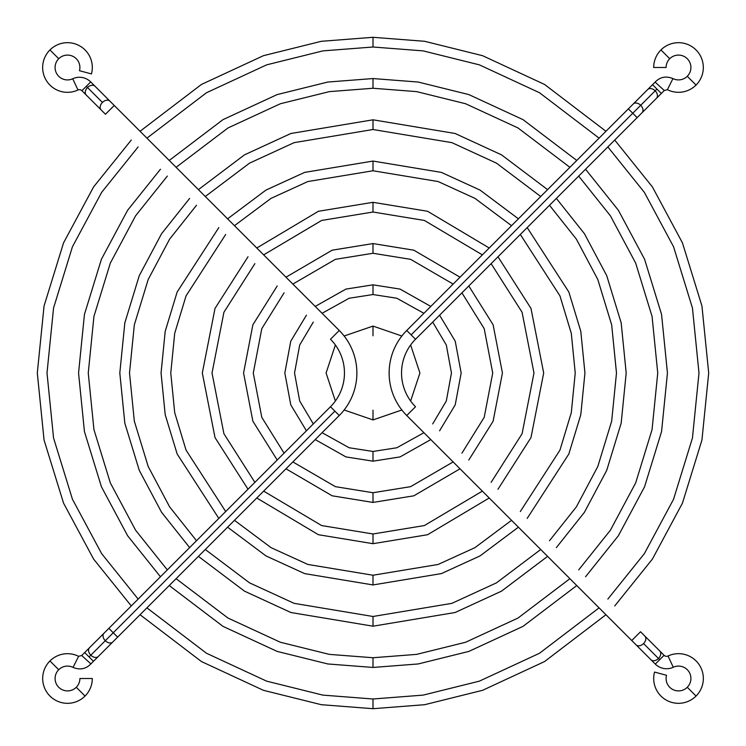 <?xml version="1.0" encoding="UTF-8"?>
<svg xmlns="http://www.w3.org/2000/svg" width="746" height="746" viewBox="0 0 746 746"><rect width="100%" height="100%" fill="white"/><g stroke="black" fill="none" stroke-linecap="round" stroke-linejoin="round"><path stroke-width="1.12" d="M49.954 49.954A24.805 24.805 0 0 1 91.46 73.919A24.805 24.805 0 0 0 49.954 49.954A24.805 24.805 0 0 0 77.966 89.996A3.506 3.506 0 0 1 81.92 90.695L90.695 81.92A15.908 15.908 0 0 0 72.735 78.75L77.966 89.996A24.805 24.805 0 0 1 49.954 49.954L58.729 58.729A12.402 12.402 0 0 0 72.735 78.75A12.402 12.402 0 0 1 58.729 58.729L49.954 49.954M79.477 70.711A12.402 12.402 0 0 0 58.729 58.729A12.402 12.402 0 0 1 79.477 70.711L91.46 73.919L79.477 70.711M87.515 87.515A6.201 4.383 -45 0 1 95.003 86.238A6.201 4.383 135 0 0 87.515 87.515L102.435 102.435A6.201 4.383 135 0 0 101.158 109.923A6.201 4.383 -45 0 1 102.435 102.435A6.201 4.383 -45 0 1 109.923 101.158A6.201 4.383 135 0 0 102.435 102.435L87.515 87.515A6.201 4.383 135 0 0 86.238 95.003A6.201 4.383 -45 0 1 87.515 87.515L86.303 86.303L87.515 87.515M90.695 81.92L81.92 90.695A3.506 3.506 0 0 0 77.966 89.996L72.735 78.75A15.908 15.908 0 0 1 90.695 81.92L114.241 105.466L105.466 114.241L114.241 105.466L339.253 330.478L330.478 339.253A47.725 47.725 0 0 1 330.478 406.747L339.253 415.522A60.128 60.128 0 0 0 339.253 330.478L114.241 105.466M84.68 652.545L89.063 656.937L84.68 652.545L81.724 655.501L104.011 633.223A6.201 4.383 45 0 0 105.289 640.711L113.243 632.757L108.86 628.365L117.635 637.14L113.243 632.757L89.063 656.937L93.455 661.32L90.881 663.884L93.455 661.32L89.063 656.937L90.816 655.184A6.201 4.383 45 0 0 98.304 656.461A6.201 4.383 -135 0 1 90.816 655.184A6.201 4.383 -135 0 1 89.539 647.696A6.201 4.383 45 0 0 90.816 655.184L105.289 640.711A6.201 4.383 -135 0 1 104.011 633.223L330.478 406.747A47.725 47.725 0 0 0 330.478 339.253L339.253 330.478A60.128 60.128 0 0 1 339.253 415.522L334.87 411.13L113.243 632.757L334.87 411.13L330.478 406.747M76.269 687.271L85.044 696.046A24.805 24.805 0 0 0 92.308 678.496L79.906 678.496A12.402 12.402 0 0 1 58.729 687.271A12.402 12.402 0 0 1 58.729 669.731L49.954 660.956A24.805 24.805 0 0 0 49.954 696.046A24.805 24.805 0 0 0 85.044 696.046L76.269 687.271A12.402 12.402 0 0 0 79.906 678.496L92.308 678.496A24.805 24.805 0 0 1 49.954 696.046A24.805 24.805 0 0 1 49.954 660.956L58.729 669.731A12.402 12.402 0 0 1 73.052 667.409L78.61 656.321A24.805 24.805 0 0 0 49.954 660.956A24.805 24.805 0 0 1 78.61 656.321L81.724 655.501L78.61 656.321L73.052 667.409A12.402 12.402 0 0 0 58.729 687.271A12.402 12.402 0 0 0 76.269 687.271M105.466 114.241L81.92 90.695M339.253 415.522L112.777 641.989A6.201 4.383 -135 0 1 105.289 640.711A6.201 4.383 45 0 0 112.777 641.989L93.455 661.32M73.052 667.409C79.953 670.216 85.893 669.041 90.881 663.884C85.893 669.041 79.953 670.216 73.052 667.409M81.724 655.501L90.881 663.884L81.724 655.501M373 37.3L424.679 41.3L482.606 55.698L544.571 84.457L605.948 131.277L544.571 84.457L482.606 55.698L424.679 41.3L373 37.3L321.321 41.3L263.394 55.698L201.429 84.457L140.052 131.277L201.429 84.457L263.394 55.698L321.321 41.3L373 37.3L373 47.007L322.85 50.887L266.63 64.855L206.493 92.737L146.915 138.141L206.493 92.737L266.63 64.855L322.85 50.887L373 47.007L373 37.3M614.723 140.052L652.386 186.892L682.45 242.86L701.939 305.963L708.7 373L701.939 440.037L682.45 503.14L652.386 559.108L614.723 605.948L652.386 559.108L682.45 503.14L701.939 440.037L708.7 373L701.939 305.963L682.45 242.86L652.386 186.892L614.723 140.052M605.948 614.723L544.571 661.543L482.606 690.302L424.679 704.7L373 708.7L321.321 704.7L263.394 690.302L201.429 661.543L140.052 614.723L201.429 661.543L263.394 690.302L321.321 704.7L373 708.7L373 698.993L423.15 695.113L479.37 681.145L539.507 653.263L599.085 607.859L539.507 653.263L479.37 681.145L423.15 695.113L373 698.993L322.85 695.113L266.63 681.145L206.493 653.263L146.915 607.859L206.493 653.263L266.63 681.145L322.85 695.113L373 698.993L373 708.7L424.679 704.7L482.606 690.302L544.571 661.543L605.948 614.723M607.859 599.085L644.385 553.607L673.545 499.279L692.437 438.042L698.993 373L692.437 307.958L673.545 246.721L644.385 192.393L607.859 146.915L644.385 192.393L673.545 246.721L692.437 307.958L698.993 373L692.437 438.042L673.545 499.279L644.385 553.607L607.859 599.085M599.085 138.141L539.507 92.737L479.37 64.855L423.15 50.887L373 47.007L423.15 50.887L479.37 64.855L539.507 92.737L599.085 138.141M131.277 605.948L93.614 559.108L63.55 503.14L44.061 440.037L37.3 373L44.061 305.963L63.55 242.86L93.614 186.892L131.277 140.052L93.614 186.892L63.55 242.86L44.061 305.963L37.3 373L44.061 440.037L63.55 503.14L93.614 559.108L131.277 605.948M138.141 146.915L101.615 192.393L72.455 246.721L53.563 307.958L47.007 373L53.563 438.042L72.455 499.279L101.615 553.607L138.141 599.085L101.615 553.607L72.455 499.279L53.563 438.042L47.007 373L53.563 307.958L72.455 246.721L101.615 192.393L138.141 146.915M373 119.808L455.107 133.487L501.526 154.86L547.592 189.633L501.526 154.86L455.107 133.487L373 119.808L290.893 133.487L244.474 154.86L198.408 189.633L244.474 154.86L290.893 133.487L373 119.808L373 129.515L294.129 142.645L249.537 163.141L205.271 196.506L249.537 163.141L294.129 142.645L373 129.515L373 119.808M556.367 198.408L584.388 233.647L606.722 275.638L621.176 322.869L626.192 373L621.176 423.131L606.722 470.362L584.388 512.353L556.367 547.592L584.388 512.353L606.722 470.362L621.176 423.131L626.192 373L621.176 322.869L606.722 275.638L584.388 233.647L556.367 198.408M547.592 556.367L501.526 591.14L455.107 612.513L373 626.192L290.893 612.513L244.474 591.14L198.408 556.367L244.474 591.14L290.893 612.513L373 626.192L373 616.485L451.871 603.355L496.463 582.859L540.729 549.494L496.463 582.859L451.871 603.355L373 616.485L294.129 603.355L249.537 582.859L205.271 549.494L249.537 582.859L294.129 603.355L373 616.485L373 626.192L455.107 612.513L501.526 591.14L547.592 556.367M549.494 540.729L576.388 506.851L597.807 466.511L611.673 421.136L616.485 373L611.673 324.864L597.807 279.489L576.388 239.149L549.494 205.271L576.388 239.149L597.807 279.489L611.673 324.864L616.485 373L611.673 421.136L597.807 466.511L576.388 506.851L549.494 540.729M540.729 196.506L496.463 163.141L451.871 142.645L373 129.515L451.871 142.645L496.463 163.141L540.729 196.506M189.633 547.592L161.612 512.353L139.278 470.362L124.824 423.131L119.808 373L124.824 322.869L139.278 275.638L161.612 233.647L189.633 198.408L161.612 233.647L139.278 275.638L124.824 322.869L119.808 373L124.824 423.131L139.278 470.362L161.612 512.353L189.633 547.592M196.506 205.271L169.612 239.149L148.193 279.489L134.327 324.864L129.515 373L134.327 421.136L148.193 466.511L169.612 506.851L196.506 540.729L169.612 506.851L148.193 466.511L134.327 421.136L129.515 373L134.327 324.864L148.193 279.489L169.612 239.149L196.506 205.271M373 161.061L441.352 172.391L480.004 190.062L518.414 218.82L480.004 190.062L441.352 172.391L373 161.061L304.648 172.391L265.996 190.062L227.586 218.82L265.996 190.062L304.648 172.391L373 161.061L373 170.769L307.884 181.539L271.068 198.343L234.458 225.684L271.068 198.343L307.884 181.539L373 170.769L373 161.061M527.18 227.586L568.853 292.022L580.798 331.327L584.939 373L580.798 414.673L568.853 453.978L527.18 518.414L568.853 453.978L580.798 414.673L584.939 373L580.798 331.327L568.853 292.022L527.18 227.586M518.414 527.18L480.004 555.938L441.352 573.609L373 584.939L304.648 573.609L265.996 555.938L227.586 527.18L265.996 555.938L304.648 573.609L373 584.939L373 575.231L438.116 564.461L474.932 547.657L511.542 520.316L474.932 547.657L438.116 564.461L373 575.231L307.884 564.461L271.068 547.657L234.458 520.316L271.068 547.657L307.884 564.461L373 575.231L373 584.939L441.352 573.609L480.004 555.938L518.414 527.18M520.316 511.542L559.948 450.127L571.296 412.687L575.231 373L571.296 333.313L559.948 295.873L520.316 234.458L559.948 295.873L571.296 333.313L575.231 373L571.296 412.687L559.948 450.127L520.316 511.542M511.542 225.684L474.932 198.343L438.116 181.539L373 170.769L438.116 181.539L474.932 198.343L511.542 225.684M218.82 518.414L177.147 453.978L165.202 414.673L161.061 373L165.202 331.327L177.147 292.022L218.82 227.586L177.147 292.022L165.202 331.327L161.061 373L165.202 414.673L177.147 453.978L218.82 518.414M225.684 234.458L186.052 295.873L174.704 333.313L170.769 373L174.704 412.687L186.052 450.127L225.684 511.542L186.052 450.127L174.704 412.687L170.769 373L174.704 333.313L186.052 295.873L225.684 234.458M373 202.315L427.598 211.286L489.227 248.008L427.598 211.286L373 202.315L318.402 211.286L256.773 248.008L318.402 211.286L373 202.315L373 212.023L321.638 220.443L263.646 254.871L321.638 220.443L373 212.023L373 202.315M497.992 256.773L530.984 308.406L543.685 373L530.984 437.594L497.992 489.227L530.984 437.594L543.685 373L530.984 308.406L497.992 256.773M489.227 497.992L427.598 534.714L373 543.685L318.402 534.714L256.773 497.992L318.402 534.714L373 543.685L373 533.977L424.362 525.557L482.354 491.129L424.362 525.557L373 533.977L321.638 525.557L263.646 491.129L321.638 525.557L373 533.977L373 543.685L427.598 534.714L489.227 497.992M491.129 482.354L522.079 433.743L533.977 373L522.079 312.257L491.129 263.646L522.079 312.257L533.977 373L522.079 433.743L491.129 482.354M482.354 254.871L424.362 220.443L373 212.023L424.362 220.443L482.354 254.871M248.008 489.227L215.016 437.594L202.315 373L215.016 308.406L248.008 256.773L215.016 308.406L202.315 373L215.016 437.594L248.008 489.227M254.871 263.646L223.921 312.257L212.023 373L223.921 433.743L254.871 482.354L223.921 433.743L212.023 373L223.921 312.257L254.871 263.646M373 243.569L413.844 250.19L460.03 277.204L413.844 250.19L373 243.569L332.156 250.19L285.97 277.204L332.156 250.19L373 243.569L373 253.276L335.392 259.338L292.842 284.077L335.392 259.338L373 253.276L373 243.569M468.796 285.97L493.115 324.79L502.431 373L493.115 421.21L468.796 460.03L493.115 421.21L502.431 373L493.115 324.79L468.796 285.97M460.03 468.796L413.844 495.81L373 502.431L332.156 495.81L285.97 468.796L332.156 495.81L373 502.431L373 492.724L410.608 486.662L453.158 461.923L410.608 486.662L373 492.724L335.392 486.662L292.842 461.923L335.392 486.662L373 492.724L373 502.431L413.844 495.81L460.03 468.796M461.923 453.158L484.201 417.359L492.724 373L484.201 328.641L461.923 292.842L484.201 328.641L492.724 373L484.201 417.359L461.923 453.158M453.158 284.077L410.608 259.338L373 253.276L410.608 259.338L453.158 284.077M277.204 460.03L252.885 421.21L243.569 373L252.885 324.79L277.204 285.97L252.885 324.79L243.569 373L252.885 421.21L277.204 460.03M284.077 292.842L261.799 328.641L253.276 373L261.799 417.359L284.077 453.158L261.799 417.359L253.276 373L261.799 328.641L284.077 292.842M373 284.832L400.08 289.094L430.806 306.42L400.08 289.094L373 284.832L345.92 289.094L315.194 306.42L345.92 289.094L373 284.832L373 294.539L349.156 298.241L322.076 313.301L349.156 298.241L373 294.539L373 284.832M439.58 315.194L455.228 341.174L461.168 373L455.228 404.826L439.58 430.806L455.228 404.826L461.168 373L455.228 341.174L439.58 315.194M430.806 439.58L400.08 456.906L373 461.168L345.92 456.906L315.194 439.58L345.92 456.906L373 461.168L373 451.461L396.844 447.759L423.924 432.699L396.844 447.759L373 451.461L349.156 447.759L322.076 432.699L349.156 447.759L373 451.461L373 461.168L400.08 456.906L430.806 439.58M432.699 423.924L446.313 400.975L451.461 373L446.313 345.025L432.699 322.076L446.313 345.025L451.461 373L446.313 400.975L432.699 423.924M423.924 313.301L396.844 298.241L373 294.539L396.844 298.241L423.924 313.301M306.42 430.806L290.772 404.826L284.832 373L290.772 341.174L306.42 315.194L290.772 341.174L284.832 373L290.772 404.826L306.42 430.806M313.301 322.076L299.687 345.025L294.539 373L299.687 400.975L313.301 423.924L299.687 400.975L294.539 373L299.687 345.025L313.301 322.076M373 326.086L401.861 336.008L373 326.086L344.139 336.008L373 326.086L373 335.793L373 326.086M410.626 344.978L419.914 373L410.626 401.022L419.914 373L410.626 344.978M401.861 409.992L373 419.914L344.139 409.992L373 419.914L373 410.207L373 419.914L401.861 409.992M335.374 401.022L326.086 373L335.374 344.978L326.086 373L335.374 401.022M373 78.554L418.198 82.041L468.861 94.593L523.049 119.658L576.77 160.455L523.049 119.658L468.861 94.593L418.198 82.041L373 78.554L327.802 82.041L277.139 94.593L222.951 119.658L169.23 160.455L222.951 119.658L277.139 94.593L327.802 82.041L373 78.554L373 88.261L329.331 91.627L280.375 103.75L228.015 127.939L176.093 167.318L228.015 127.939L280.375 103.75L329.331 91.627L373 88.261L373 78.554M585.545 169.23L618.387 210.269L644.581 259.244L661.562 314.42L667.446 373L661.562 431.58L644.581 486.756L618.387 535.731L585.545 576.77L618.387 535.731L644.581 486.756L661.562 431.58L667.446 373L661.562 314.42L644.581 259.244L618.387 210.269L585.545 169.23M576.77 585.545L523.049 626.342L468.861 651.407L418.198 663.959L373 667.446L327.802 663.959L277.139 651.407L222.951 626.342L169.23 585.545L222.951 626.342L277.139 651.407L327.802 663.959L373 667.446L373 657.739L416.669 654.373L465.625 642.25L517.985 618.061L569.907 578.682L517.985 618.061L465.625 642.25L416.669 654.373L373 657.739L329.331 654.373L280.375 642.25L228.015 618.061L176.093 578.682L228.015 618.061L280.375 642.25L329.331 654.373L373 657.739L373 667.446L418.198 663.959L468.861 651.407L523.049 626.342L576.77 585.545M578.682 569.907L610.387 530.229L635.676 482.895L652.06 429.593L657.739 373L652.06 316.407L635.676 263.105L610.387 215.771L578.682 176.093L610.387 215.771L635.676 263.105L652.06 316.407L657.739 373L652.06 429.593L635.676 482.895L610.387 530.229L578.682 569.907M569.907 167.318L517.985 127.939L465.625 103.75L416.669 91.627L373 88.261L416.669 91.627L465.625 103.75L517.985 127.939L569.907 167.318M160.455 576.77L127.613 535.731L101.419 486.756L84.438 431.58L78.554 373L84.438 314.42L101.419 259.244L127.613 210.269L160.455 169.23L127.613 210.269L101.419 259.244L84.438 314.42L78.554 373L84.438 431.58L101.419 486.756L127.613 535.731L160.455 576.77M167.318 176.093L135.613 215.771L110.324 263.105L93.94 316.407L88.261 373L93.94 429.593L110.324 482.895L135.613 530.229L167.318 569.907L135.613 530.229L110.324 482.895L93.94 429.593L88.261 373L93.94 316.407L110.324 263.105L135.613 215.771L167.318 176.093M696.046 696.046A24.805 24.805 0 0 1 654.54 672.081A24.805 24.805 0 0 0 696.046 696.046A24.805 24.805 0 0 0 668.034 656.004A3.506 3.506 0 0 1 664.08 655.305L655.305 664.08A15.908 15.908 0 0 0 673.265 667.25L668.034 656.004A24.805 24.805 0 0 1 696.046 696.046L687.271 687.271A12.402 12.402 0 0 0 673.265 667.25A12.402 12.402 0 0 1 687.271 687.271L696.046 696.046M666.523 675.289A12.402 12.402 0 0 0 687.271 687.271A12.402 12.402 0 0 1 666.523 675.289L654.54 672.081L666.523 675.289M658.485 658.485A6.201 4.383 135 0 1 650.997 659.762A6.201 4.383 -45 0 0 658.485 658.485L643.565 643.565A6.201 4.383 -45 0 0 644.842 636.077A6.201 4.383 135 0 1 643.565 643.565A6.201 4.383 135 0 1 636.077 644.842A6.201 4.383 -45 0 0 643.565 643.565L658.485 658.485A6.201 4.383 -45 0 0 659.762 650.997A6.201 4.383 135 0 1 658.485 658.485L659.697 659.697L658.485 658.485M655.305 664.08L664.08 655.305A3.506 3.506 0 0 0 668.034 656.004L673.265 667.25A15.908 15.908 0 0 1 655.305 664.08L631.759 640.534L640.534 631.759L631.759 640.534L406.747 415.522L415.522 406.747A47.725 47.725 0 0 1 415.522 339.253L406.747 330.478A60.128 60.128 0 0 0 406.747 415.522L631.759 640.534M661.32 93.455L656.937 89.063L661.32 93.455L664.276 90.499L641.989 112.777A6.201 4.383 -135 0 0 640.711 105.289L632.757 113.243L637.14 117.635L628.365 108.86L632.757 113.243L656.937 89.063L652.545 84.68L655.119 82.116L652.545 84.68L656.937 89.063L655.184 90.816A6.201 4.383 -135 0 0 647.696 89.539A6.201 4.383 45 0 1 655.184 90.816A6.201 4.383 45 0 1 656.461 98.304A6.201 4.383 -135 0 0 655.184 90.816L640.711 105.289A6.201 4.383 45 0 1 641.989 112.777L415.522 339.253A47.725 47.725 0 0 0 415.522 406.747L406.747 415.522A60.128 60.128 0 0 1 406.747 330.478L411.13 334.87L632.757 113.243L411.13 334.87L415.522 339.253M669.731 58.729L660.956 49.954A24.805 24.805 0 0 0 653.692 67.504L666.094 67.504A12.402 12.402 0 0 1 687.271 58.729A12.402 12.402 0 0 1 687.271 76.269L696.046 85.044A24.805 24.805 0 0 0 696.046 49.954A24.805 24.805 0 0 0 660.956 49.954L669.731 58.729A12.402 12.402 0 0 0 666.094 67.504L653.692 67.504A24.805 24.805 0 0 1 696.046 49.954A24.805 24.805 0 0 1 696.046 85.044L687.271 76.269A12.402 12.402 0 0 1 672.948 78.591L667.39 89.679A24.805 24.805 0 0 0 696.046 85.044A24.805 24.805 0 0 1 667.39 89.679L664.276 90.499L667.39 89.679L672.948 78.591A12.402 12.402 0 0 0 687.271 58.729A12.402 12.402 0 0 0 669.731 58.729M640.534 631.759L664.08 655.305M406.747 330.478L633.223 104.011A6.201 4.383 45 0 1 640.711 105.289A6.201 4.383 -135 0 0 633.223 104.011L652.545 84.68M672.948 78.591C666.047 75.784 660.107 76.959 655.119 82.116C660.107 76.959 666.047 75.784 672.948 78.591M664.276 90.499L655.119 82.116L664.276 90.499"/></g></svg>
